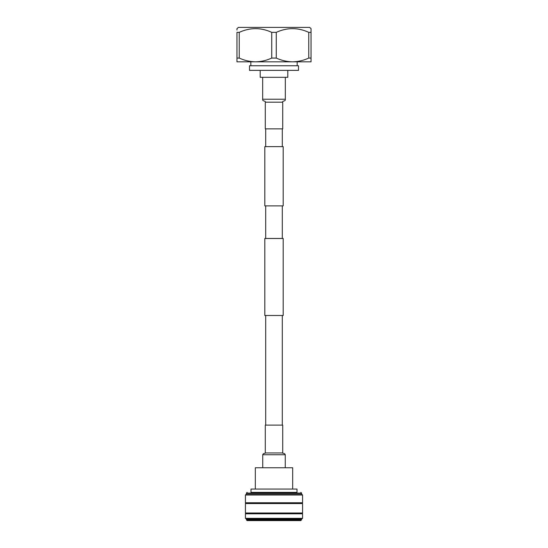 <?xml version="1.0" encoding="UTF-8"?>
<svg xmlns="http://www.w3.org/2000/svg" width="548" height="548" viewBox="0 0 548 548"><rect width="100%" height="100%" fill="white"/><g stroke="black" fill="none" stroke-linecap="round" stroke-linejoin="round"><path stroke-width="0.82" d="M282.295 425.111L282.295 315.497M282.295 238.469L282.295 205.884M282.295 146.631L282.295 128.855M265.705 425.111L265.705 315.497M265.705 238.469L265.705 205.884M265.705 146.631L265.705 128.855M264.814 146.631L283.186 146.631L283.186 205.884L264.814 205.884L264.814 146.631M283.186 315.497L264.814 315.497L264.814 238.469L283.186 238.469L283.186 315.497M292.68 489.069L292.68 467.759L255.32 467.759L255.32 489.069M296.995 492.392L274 492.392L296.995 492.392L296.995 489.069L251.005 489.069L251.005 492.392L274 492.392L251.005 492.392M300.879 492.392L301.571 493.084L246.429 493.084L246.429 494.036L245.422 495.022L245.422 502.756L302.578 502.756L302.578 495.022L245.422 495.022M301.571 493.084L301.571 494.036L246.429 494.036M302.578 503.557L245.422 503.557L245.422 513.003L302.578 513.003L302.578 503.557M302.578 513.805L245.422 513.805L245.422 518.333L302.578 518.333L302.578 513.805M302.578 518.333L301.571 519.086L246.429 519.086L245.422 518.333M301.571 519.908L246.429 519.908L247.121 520.6L300.879 520.6L301.571 519.086M282.713 425.111L265.287 425.111L265.287 452.956L282.713 452.956L282.713 425.111M287.803 70.37L287.803 77.309L260.197 77.309L260.197 70.37M297.167 61.828L297.167 65.753M250.833 61.828L250.833 65.753M311.031 32.346L311.031 58.067L308.757 58.067L308.757 32.346L311.031 32.346L311.031 28.585L309.62 27.4L238.38 27.4L236.969 28.756M236.969 30.024L236.969 28.585M271.726 32.346L276.274 32.346L276.274 58.067L271.726 58.067L271.726 32.346C260.958 27.407 250.135 27.407 239.243 32.346L239.243 58.067L236.969 58.067L236.969 32.346L239.243 32.346L241.682 31.339M308.757 32.346C297.996 27.407 287.166 27.407 276.274 32.346M298.496 65.753L249.504 65.753L249.504 70.37L298.496 70.37L298.496 65.753M239.243 58.067C244.463 60.472 249.881 61.725 255.484 61.828L236.969 61.828L236.969 58.067M276.274 58.067C281.494 60.472 286.912 61.725 292.516 61.828L255.484 61.828C261.088 61.725 266.506 60.472 271.726 58.067M311.031 58.067L311.031 61.828L292.516 61.828C298.119 61.725 303.537 60.472 308.757 58.067M285.33 77.309L285.33 99.229L262.67 99.229L262.67 77.309M265.287 128.855L265.287 102.188L282.713 102.188L282.713 128.855L265.287 128.855M285.261 467.759L285.261 454.737L262.739 454.737C263.424 452.833 265.547 453.648 265.287 452.956M301.571 494.036L302.578 495.022M247.121 492.392L246.429 493.084M301.927 502.756L301.927 503.557M246.073 502.756L246.073 503.557M301.927 513.003L301.927 513.805M246.073 513.003L246.073 513.805M246.429 519.086L246.429 519.908M262.739 454.737L262.739 467.759M285.261 454.737C284.576 452.833 282.453 453.648 282.713 452.956M285.33 99.229C285.755 101.592 282.138 100.613 282.713 102.188M262.67 99.229C262.245 101.592 265.862 100.613 265.287 102.188"/></g></svg>
